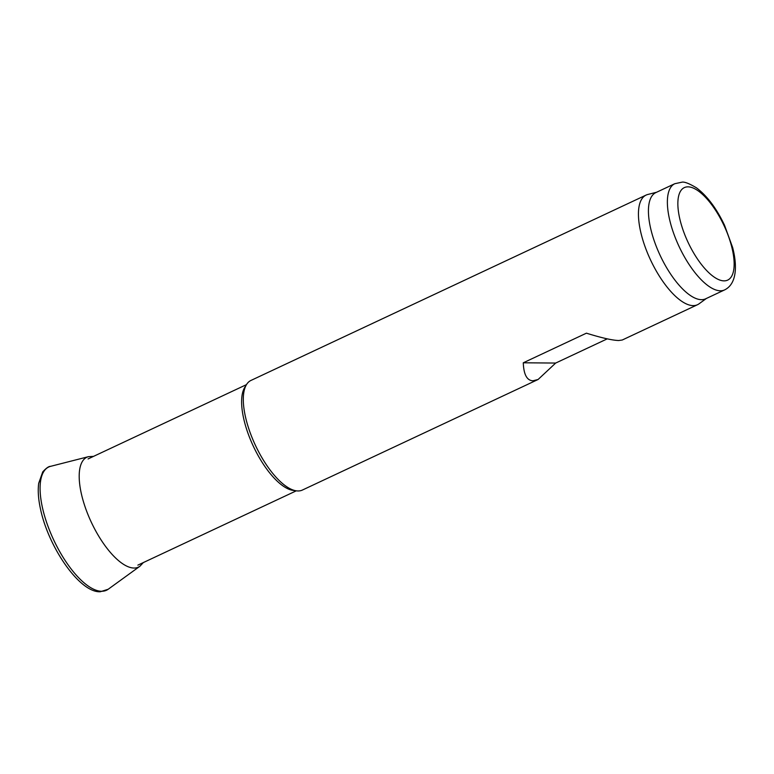 <?xml version="1.0" encoding="UTF-8"?>
<svg xmlns="http://www.w3.org/2000/svg" width="774" height="774" viewBox="0 0 774 774"><rect width="100%" height="100%" fill="white"/><g stroke="black" fill="none" stroke-linecap="round" stroke-linejoin="round"><path stroke-width="1.16" d="M701.467 299.673A58.65 22.775 -115.1 0 1 657.929 250.457A58.65 22.775 -115.1 0 1 655.839 192.6L674.783 183.719A58.65 22.775 -115.1 0 0 676.873 241.575A58.65 22.775 -115.1 0 0 720.41 290.792A58.65 22.775 -115.1 0 0 724.599 289.911L705.656 298.803A58.65 22.775 -115.1 0 1 701.467 299.673M706.42 298.445L699.019 303.824A60.546 23.51 -115.1 0 1 697.509 304.714A60.546 23.51 -115.1 0 1 693.185 305.614A60.546 23.51 -115.1 0 1 648.244 254.81A60.546 23.51 -115.1 0 1 646.087 195.087A60.546 23.51 -115.1 0 1 647.741 194.497L656.613 192.242M607.251 338.857L555.674 363.054L538.104 379.483L302.382 490.058A60.546 23.51 -115.1 0 1 298.058 490.958A60.546 23.51 -115.1 0 1 296.432 490.842A60.546 23.51 -115.1 0 1 255.381 445.234A60.546 23.51 -115.1 0 1 246.548 384.514A60.546 23.51 -115.1 0 1 250.96 380.44L646.087 195.087M538.104 379.483L532.928 380.789C526.939 380.537 523.727 374.539 523.282 362.793L586.421 333.178C601.766 337.938 612.553 340.376 618.794 340.512L622.267 340.009L697.509 304.714M296.432 490.842L293.075 490.387A58.65 22.775 -115.1 0 1 253.321 446.201A58.65 22.775 -115.1 0 1 244.758 387.377L246.548 384.514M555.674 363.054L523.282 362.793M724.048 280.865A51.084 19.834 -115.1 0 1 684.38 233.68A51.084 19.834 -115.1 0 1 687.96 186.844A51.084 19.834 -115.1 0 1 727.628 234.029A51.084 19.834 -115.1 0 1 724.048 280.865M133.912 568.039A60.691 23.568 64.9 0 0 139.91 566.249L108.186 589.256A68.064 26.432 64.9 0 1 101.752 591.268A68.064 26.432 64.9 0 1 50.194 531.97A68.064 26.432 64.9 0 1 50.533 466.354L88.507 456.66A60.691 23.568 64.9 0 0 88.091 514.884A60.691 23.568 64.9 0 0 133.912 568.039M724.599 289.911C730.956 286.786 734.526 280.333 735.3 270.561C735.745 263.741 734.855 256.068 732.649 247.545L724.522 225.224C716.521 208.39 707.175 195.938 696.494 187.85C689.044 183.39 684.11 181.522 681.71 182.238L674.783 183.719M246.48 384.63L88.052 458.943M296.297 490.822L137.869 565.136M88.507 456.66L93.519 456.379M50.542 466.354C48.791 466.267 46.198 468.106 42.744 471.879L38.7 483.276C37.742 490.435 38.313 498.911 40.422 508.692C48.259 546.841 79.558 592.826 100.252 591.762L108.186 589.256M143.335 562.572L139.91 566.249"/></g></svg>
